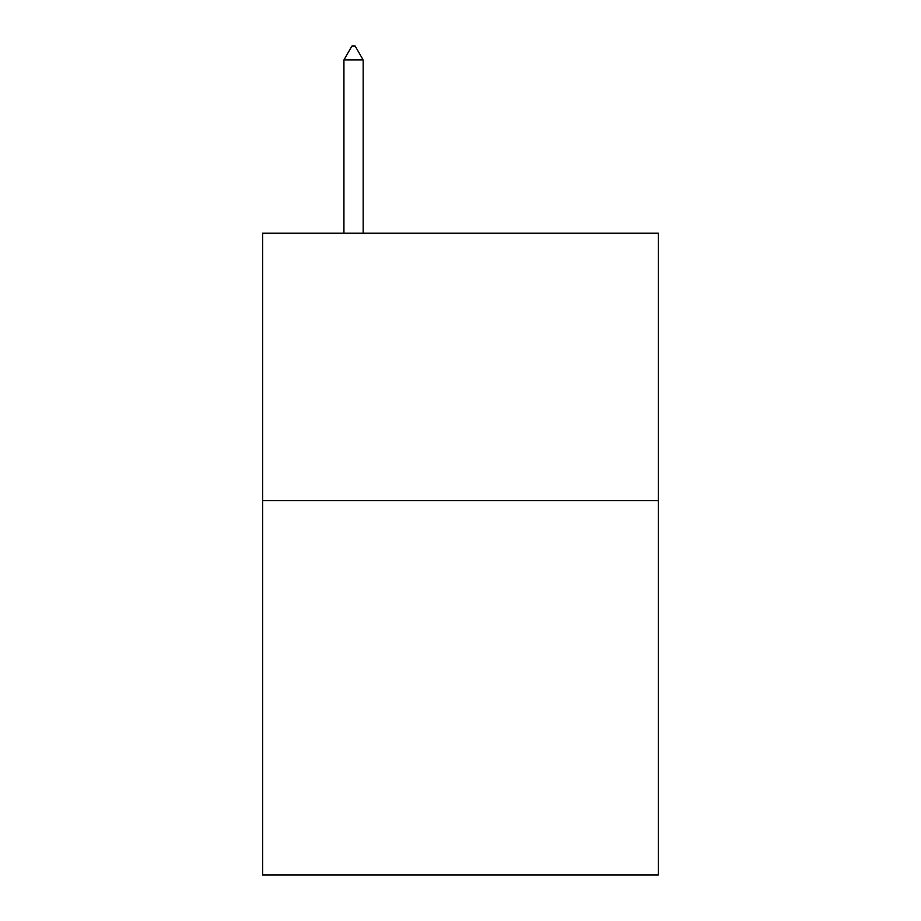 <?xml version="1.0" encoding="UTF-8"?>
<svg xmlns="http://www.w3.org/2000/svg" width="921" height="921" viewBox="0 0 921 921"><rect width="100%" height="100%" fill="white"/><g stroke="black" fill="none" stroke-linecap="round" stroke-linejoin="round"><path stroke-width="1.38" d="M658.365 500.61L658.365 874.95L262.635 874.95L262.635 233.22L658.365 233.22L658.365 500.61L262.635 500.61M363.173 59.957L355.149 46.05L351.937 46.05L343.924 59.957L363.173 59.957L363.173 233.22M343.924 59.957L343.924 233.22"/></g></svg>
